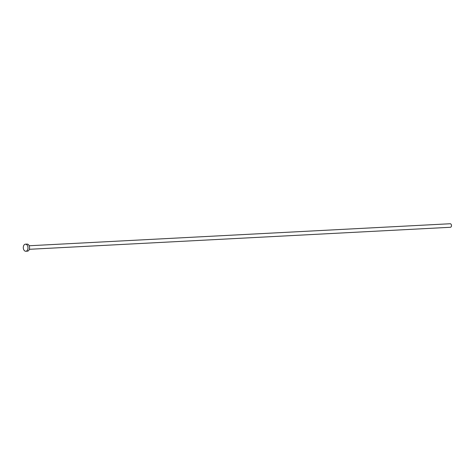 <?xml version="1.0" encoding="UTF-8"?>
<svg xmlns="http://www.w3.org/2000/svg" width="475" height="475" viewBox="0 0 475 475"><rect width="100%" height="100%" fill="white"/><g stroke="black" fill="none" stroke-linecap="round" stroke-linejoin="round"><path stroke-width="0.71" d="M29.165 245.759L450.211 223.743A1.769 1.17 87 0 1 451.333 224.723A1.769 1.17 87 0 1 451.25 226.628A1.769 1.17 87 0 1 450.401 227.282L29.349 249.298M25.454 244.18L27.045 244.097A3.545 2.345 87 0 1 29.284 246.056A3.545 2.345 87 0 1 29.117 249.862A3.545 2.345 87 0 1 27.413 251.174L25.822 251.257A3.545 2.345 87 0 1 23.584 249.298A3.545 2.345 87 0 1 23.75 245.492A3.545 2.345 87 0 1 25.454 244.18A3.545 2.345 87 0 1 27.692 246.139A3.545 2.345 87 0 1 27.526 249.945A3.545 2.345 87 0 1 25.822 251.257"/></g></svg>
